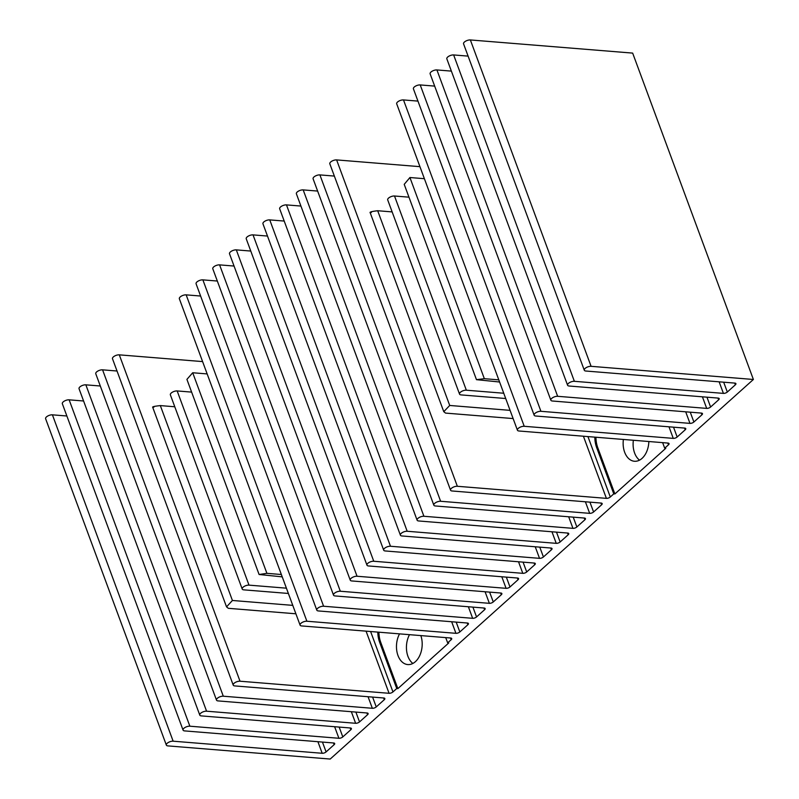 <?xml version="1.0" encoding="UTF-8"?>
<svg xmlns="http://www.w3.org/2000/svg" width="799" height="799" viewBox="0 0 799 799"><rect width="100%" height="100%" fill="white"/><g stroke="black" fill="none" stroke-linecap="round" stroke-linejoin="round"><path stroke-width="1.2" d="M412.873 663.45A19.296 12.814 94.6 0 1 409.497 634.676M399.54 633.867A19.296 12.814 -85.4 0 0 397.343 653.532A19.296 12.814 -85.4 0 0 407.77 664.568A19.296 12.814 -85.4 0 0 415.38 661.682A19.296 12.814 -85.4 0 0 420.843 635.595M639.54 460.144A19.296 12.814 94.6 0 1 633.357 440.269M648.848 441.527A19.296 12.814 94.6 0 1 642.046 458.376A19.296 12.814 94.6 0 1 634.436 461.263A19.296 12.814 94.6 0 1 623.39 439.46M595.934 437.243A23.391 15.531 -85.4 0 0 597.762 447.69L614.88 493.952L613.772 493.862L610.296 496.988A2.926 1.258 -20.3 0 1 606.391 498.356L457.348 486.281A4.454 1.908 159.7 0 0 452.584 487.52A4.454 1.908 159.7 0 0 450.546 490.177A4.454 1.908 159.7 0 0 452.104 490.986L601.148 503.06A2.926 1.258 -20.3 0 1 602.166 503.59A2.926 1.258 -20.3 0 1 601.607 504.778L593.577 511.989A2.926 1.258 -20.3 0 1 589.672 513.348L440.629 501.273A4.454 1.908 159.7 0 0 435.874 502.521A4.454 1.908 159.7 0 0 433.827 505.168A4.454 1.908 159.7 0 0 435.385 505.977L584.429 518.052A2.926 1.258 -20.3 0 1 585.447 518.581A2.926 1.258 -20.3 0 1 584.888 519.779L576.858 526.98A2.926 1.258 -20.3 0 1 572.953 528.349L423.909 516.274A4.454 1.908 159.7 0 0 419.155 517.512A4.454 1.908 159.7 0 0 417.108 520.169A4.454 1.908 159.7 0 0 418.666 520.968L567.709 533.053A2.926 1.258 -20.3 0 1 568.738 533.582A2.926 1.258 -20.3 0 1 568.169 534.771L560.139 541.972A2.926 1.258 -20.3 0 1 556.234 543.34L407.19 531.265A4.454 1.908 159.7 0 0 402.436 532.514A4.454 1.908 159.7 0 0 400.389 535.16A4.454 1.908 159.7 0 0 401.947 535.969L550.99 548.044A2.926 1.258 -20.3 0 1 552.019 548.573A2.926 1.258 -20.3 0 1 551.45 549.762L543.42 556.973A2.926 1.258 -20.3 0 1 539.525 558.341L390.481 546.256A4.454 1.908 159.7 0 0 385.717 547.505A4.454 1.908 159.7 0 0 383.68 550.161A4.454 1.908 159.7 0 0 385.238 550.96L534.281 563.045A2.926 1.258 -20.3 0 1 535.3 563.565A2.926 1.258 -20.3 0 1 534.731 564.763L526.701 571.964A2.926 1.258 -20.3 0 1 522.806 573.332L373.762 561.258A4.454 1.908 159.7 0 0 368.998 562.496A4.454 1.908 159.7 0 0 366.961 565.153A4.454 1.908 159.7 0 0 368.519 565.962L517.562 578.037A2.926 1.258 -20.3 0 1 518.581 578.566A2.926 1.258 -20.3 0 1 518.022 579.754L509.982 586.965A2.926 1.258 -20.3 0 1 506.087 588.324L357.043 576.249A4.454 1.908 159.7 0 0 352.279 577.497A4.454 1.908 159.7 0 0 350.242 580.144A4.454 1.908 159.7 0 0 351.8 580.953L500.843 593.028A2.926 1.258 -20.3 0 1 501.862 593.557A2.926 1.258 -20.3 0 1 501.303 594.746L493.263 601.957A2.926 1.258 -20.3 0 1 489.368 603.325L340.324 591.24A4.454 1.908 159.7 0 0 335.56 592.488A4.454 1.908 159.7 0 0 333.523 595.145A4.454 1.908 159.7 0 0 335.081 595.944L484.124 608.029A2.926 1.258 -20.3 0 1 485.143 608.558A2.926 1.258 -20.3 0 1 484.584 609.747L476.544 616.948A2.926 1.258 -20.3 0 1 472.648 618.316L323.605 606.241A4.454 1.908 159.7 0 0 318.841 607.48A4.454 1.908 159.7 0 0 316.803 610.136A4.454 1.908 159.7 0 0 318.362 610.945L467.405 623.02A2.926 1.258 -20.3 0 1 468.424 623.55A2.926 1.258 -20.3 0 1 467.864 624.738L459.834 631.949A2.926 1.258 -20.3 0 1 455.929 633.317L306.886 621.232A4.454 1.908 159.7 0 0 302.122 622.481A4.454 1.908 159.7 0 0 300.084 625.128A4.454 1.908 159.7 0 0 301.642 625.937L450.686 638.011A2.926 1.258 -20.3 0 1 451.705 638.541A2.926 1.258 -20.3 0 1 451.145 639.739L447.66 642.855L445.722 637.612M174.781 406.771L160.329 405.592C153.967 406.301 151.83 406.821 153.917 407.16M295.89 613.792L228.334 608.319L226.536 606.87L232.419 600.478L292.774 605.372M191.63 392.109L177.168 390.941A4.454 1.908 159.7 0 0 172.414 392.189A4.454 1.908 159.7 0 0 170.367 394.836L242.207 589.033A4.454 1.908 -20.3 0 1 244.244 586.386A4.454 1.908 -20.3 0 1 249.008 585.138L286.412 588.174M288.369 593.457L243.765 589.842A4.454 1.908 -20.3 0 1 242.207 589.033M505.697 398.521L461.093 394.906A4.454 1.908 -20.3 0 1 459.535 394.097A4.454 1.908 -20.3 0 1 461.572 391.45A4.454 1.908 -20.3 0 1 466.336 390.202L503.75 393.238M408.958 197.173L394.506 196.005A4.454 1.908 159.7 0 0 389.742 197.253A4.454 1.908 159.7 0 0 387.705 199.9L459.535 394.097M499.595 382.012L476.464 379.665L484.344 378.686L498.796 379.865M378.906 632.199A23.391 15.531 -85.4 0 0 380.733 642.356L397.852 688.618L396.743 688.528L392.958 691.924A2.926 1.258 -20.3 0 1 389.063 693.292L240.02 681.217A4.454 1.908 159.7 0 0 235.256 682.456A4.454 1.908 159.7 0 0 233.218 685.113A4.454 1.908 159.7 0 0 234.776 685.922L383.82 697.996A2.926 1.258 -20.3 0 1 384.838 698.526A2.926 1.258 -20.3 0 1 384.279 699.714L376.239 706.925A2.926 1.258 -20.3 0 1 372.344 708.284L223.301 696.209A4.454 1.908 159.7 0 0 218.536 697.457A4.454 1.908 159.7 0 0 216.499 700.104A4.454 1.908 159.7 0 0 218.057 700.913L367.101 712.988A2.926 1.258 -20.3 0 1 368.119 713.517A2.926 1.258 -20.3 0 1 367.56 714.715L359.52 721.916A2.926 1.258 -20.3 0 1 355.625 723.285L206.581 711.2A4.454 1.908 159.7 0 0 201.817 712.448A4.454 1.908 159.7 0 0 199.78 715.105A4.454 1.908 159.7 0 0 201.338 715.904L350.381 727.989A2.926 1.258 -20.3 0 1 351.4 728.518A2.926 1.258 -20.3 0 1 350.841 729.707L342.801 736.908A2.926 1.258 -20.3 0 1 338.906 738.276L189.862 726.201A4.454 1.908 159.7 0 0 185.098 727.45A4.454 1.908 159.7 0 0 183.061 730.096A4.454 1.908 159.7 0 0 184.619 730.905L333.662 742.98A2.926 1.258 -20.3 0 1 334.681 743.509A2.926 1.258 -20.3 0 1 334.122 744.698L326.092 751.909A2.926 1.258 -20.3 0 1 322.187 753.277L173.143 741.192A4.454 1.908 159.7 0 0 168.379 742.441A4.454 1.908 159.7 0 0 166.342 745.087A4.454 1.908 159.7 0 0 167.9 745.896L330.197 759.05L753.387 379.475L591.09 366.322A4.454 1.908 159.7 0 0 586.326 367.56A4.454 1.908 159.7 0 0 584.289 370.217A4.454 1.908 159.7 0 0 585.847 371.026L734.89 383.101A2.926 1.258 -20.3 0 1 735.909 383.63A2.926 1.258 -20.3 0 1 735.35 384.818L727.32 392.029A2.926 1.258 -20.3 0 1 723.415 393.388L574.371 381.313A4.454 1.908 159.7 0 0 569.617 382.561A4.454 1.908 159.7 0 0 567.57 385.208A4.454 1.908 159.7 0 0 569.128 386.017L718.171 398.092A2.926 1.258 -20.3 0 1 719.2 398.621A2.926 1.258 -20.3 0 1 718.631 399.81L710.601 407.021A2.926 1.258 -20.3 0 1 706.696 408.389L557.652 396.304A4.454 1.908 159.7 0 0 552.898 397.552A4.454 1.908 159.7 0 0 550.851 400.209A4.454 1.908 159.7 0 0 552.409 401.008L701.452 413.093A2.926 1.258 -20.3 0 1 702.481 413.622A2.926 1.258 -20.3 0 1 701.912 414.811L693.882 422.012A2.926 1.258 -20.3 0 1 689.976 423.38L540.933 411.305A4.454 1.908 159.7 0 0 536.179 412.544A4.454 1.908 159.7 0 0 534.141 415.2A4.454 1.908 159.7 0 0 535.69 416.009L684.733 428.084A2.926 1.258 -20.3 0 1 685.762 428.614A2.926 1.258 -20.3 0 1 685.192 429.802L677.162 437.013A2.926 1.258 -20.3 0 1 673.267 438.381L524.224 426.296A4.454 1.908 159.7 0 0 519.46 427.545A4.454 1.908 159.7 0 0 517.422 430.192A4.454 1.908 159.7 0 0 518.98 431.001L668.024 443.075A2.926 1.258 -20.3 0 1 669.043 443.605A2.926 1.258 -20.3 0 1 668.483 444.803L664.698 448.189L662.641 442.646M166.342 745.087L45.613 418.726A4.454 1.908 -20.3 0 1 47.66 416.069A4.454 1.908 -20.3 0 1 52.414 414.831L66.876 415.999M183.061 730.096L62.332 403.725A4.454 1.908 -20.3 0 1 64.369 401.078A4.454 1.908 -20.3 0 1 69.133 399.83L83.595 400.998M199.78 715.105L79.051 388.733A4.454 1.908 -20.3 0 1 81.089 386.077A4.454 1.908 -20.3 0 1 85.853 384.838L100.304 386.007M216.499 700.104L95.77 373.742A4.454 1.908 -20.3 0 1 97.808 371.086A4.454 1.908 -20.3 0 1 102.572 369.837L117.024 371.016M233.218 685.113L112.489 358.741A4.454 1.908 -20.3 0 1 114.527 356.094A4.454 1.908 -20.3 0 1 119.291 354.846L202.606 361.597M396.743 688.528L379.625 642.266A23.391 15.531 94.6 0 1 377.797 632.109M282.237 576.868L259.096 574.501L266.906 573.332L281.358 574.511M207.161 373.922L192.709 372.753L186.916 379.385L259.096 574.501M300.084 625.128L179.356 298.766A4.454 1.908 -20.3 0 1 181.403 296.109A4.454 1.908 -20.3 0 1 186.157 294.861L200.619 296.039M316.803 610.136L196.075 283.765A4.454 1.908 -20.3 0 1 198.122 281.118A4.454 1.908 -20.3 0 1 202.876 279.87L217.338 281.038M333.523 595.145L212.794 268.774A4.454 1.908 -20.3 0 1 214.831 266.117A4.454 1.908 -20.3 0 1 219.595 264.878L234.047 266.047M350.242 580.144L229.513 253.782A4.454 1.908 -20.3 0 1 231.55 251.126A4.454 1.908 -20.3 0 1 236.314 249.877L250.766 251.056M366.961 565.153L246.232 238.781A4.454 1.908 -20.3 0 1 248.269 236.134A4.454 1.908 -20.3 0 1 253.033 234.886L267.485 236.055M383.68 550.161L262.951 223.79A4.454 1.908 -20.3 0 1 264.988 221.133A4.454 1.908 -20.3 0 1 269.752 219.895L284.204 221.063M400.389 535.16L279.67 208.789A4.454 1.908 -20.3 0 1 281.707 206.142A4.454 1.908 -20.3 0 1 286.471 204.894L300.923 206.062M417.108 520.169L296.389 193.797A4.454 1.908 -20.3 0 1 298.427 191.141A4.454 1.908 -20.3 0 1 303.181 189.902L317.642 191.071M433.827 505.168L313.098 178.806A4.454 1.908 -20.3 0 1 315.146 176.15A4.454 1.908 -20.3 0 1 319.9 174.901L334.362 176.08M450.546 490.177L329.817 163.805A4.454 1.908 -20.3 0 1 331.865 161.158A4.454 1.908 -20.3 0 1 336.619 159.91L419.934 166.661M613.772 493.862L596.663 447.6A23.391 15.531 94.6 0 1 594.826 437.153M513.118 418.566L445.552 413.093L443.775 411.685L449.717 405.463L510.082 410.356M392.139 211.905L377.687 210.736C371.355 211.495 369.248 212.085 371.355 212.514M424.389 178.696L409.927 177.528L404.214 184.349L476.464 379.665M517.422 430.192L396.694 103.83A4.454 1.908 -20.3 0 1 398.731 101.173A4.454 1.908 -20.3 0 1 403.495 99.935L417.947 101.103M534.141 415.2L413.413 88.829A4.454 1.908 -20.3 0 1 415.45 86.182A4.454 1.908 -20.3 0 1 420.214 84.934L434.666 86.102M550.851 400.209L430.132 73.838A4.454 1.908 -20.3 0 1 432.169 71.181A4.454 1.908 -20.3 0 1 436.923 69.942L451.385 71.111M567.57 385.208L446.841 58.846A4.454 1.908 -20.3 0 1 448.888 56.19A4.454 1.908 -20.3 0 1 453.642 54.941L468.104 56.12M584.289 370.217L463.56 43.845A4.454 1.908 -20.3 0 1 465.607 41.198A4.454 1.908 -20.3 0 1 470.361 39.95L632.658 53.104L753.387 379.475M614.88 493.952L665.797 448.279L664.698 448.189M397.852 688.618L448.768 642.945L447.66 642.855M517.372 578.017L518.022 579.754M518.521 561.767L522.806 573.332M523.065 562.136L526.701 571.964M534.092 563.025L534.731 564.763M535.24 546.766L539.525 558.341M539.784 547.135L543.42 556.973M160.329 405.592L232.419 600.478M177.168 390.941L249.008 585.138M394.506 196.005L466.336 390.202M52.414 414.831L173.143 741.192M317.912 741.702L322.187 753.277M322.446 742.071L326.092 751.909M333.483 742.97L334.122 744.698M69.133 399.83L189.862 726.201M334.631 726.71L338.906 738.276M339.166 727.08L342.801 736.908M350.202 727.969L350.841 729.707M85.853 384.838L206.581 711.2M351.34 711.719L355.625 723.285M355.885 712.079L359.52 721.916M366.911 712.978L367.56 714.715M102.572 369.837L223.301 696.209M368.059 696.718L372.344 708.284M372.604 697.088L376.239 706.925M383.63 697.976L384.279 699.714M119.291 354.846L240.02 681.217M366.072 631.16L389.063 693.292M370.616 631.53L392.958 691.924M192.709 372.753L266.906 573.332M450.506 638.001L451.145 639.739M186.157 294.861L306.886 621.232M451.655 621.742L455.929 633.317M456.189 622.111L459.834 631.949M467.225 623.01L467.864 624.738M202.876 279.87L323.605 606.241M468.374 606.751L472.648 618.316M472.908 607.12L476.544 616.948M483.944 608.009L484.584 609.747M219.595 264.878L340.324 591.24M485.083 591.749L489.368 603.325M489.627 592.119L493.263 601.957M500.663 593.018L501.303 594.746M236.314 249.877L357.043 576.249M501.802 576.758L506.087 588.324M506.346 577.128L509.982 586.965M253.033 234.886L373.762 561.258M269.752 219.895L390.481 546.256M550.811 548.034L551.45 549.762M286.471 204.894L407.19 531.265M551.959 531.774L556.234 543.34M556.504 532.144L560.139 541.972M567.53 533.033L568.169 534.771M303.181 189.902L423.909 516.274M568.678 516.783L572.953 528.349M573.223 517.143L576.858 526.98M584.249 518.042L584.888 519.779M319.9 174.901L440.629 501.273M585.397 501.782L589.672 513.348M589.932 502.152L593.577 511.989M600.968 503.05L601.607 504.778M336.619 159.91L457.348 486.281M583.41 436.224L606.391 498.356M587.944 436.594L610.296 496.988M377.687 210.736L449.717 405.463M409.927 177.528L484.344 378.686M667.834 443.065L668.483 444.803M403.495 99.935L524.224 426.296M668.983 426.806L673.267 438.381M673.527 427.175L677.162 437.013M684.553 428.074L685.192 429.802M420.214 84.934L540.933 411.305M685.702 411.815L689.976 423.38M690.246 412.184L693.882 422.012M701.272 413.073L701.912 414.811M436.923 69.942L557.652 396.304M702.421 396.813L706.696 408.389M706.965 397.183L710.601 407.021M717.991 398.082L718.631 399.81M453.642 54.941L574.371 381.313M719.14 381.822L723.415 393.388M723.674 382.192L727.32 392.029M734.71 383.081L735.35 384.818M470.361 39.95L591.09 366.322M597.762 447.69L596.663 447.6M380.733 642.356L379.625 642.266M152.599 407.001L226.536 606.87M370.027 212.314L443.775 411.685"/></g></svg>
